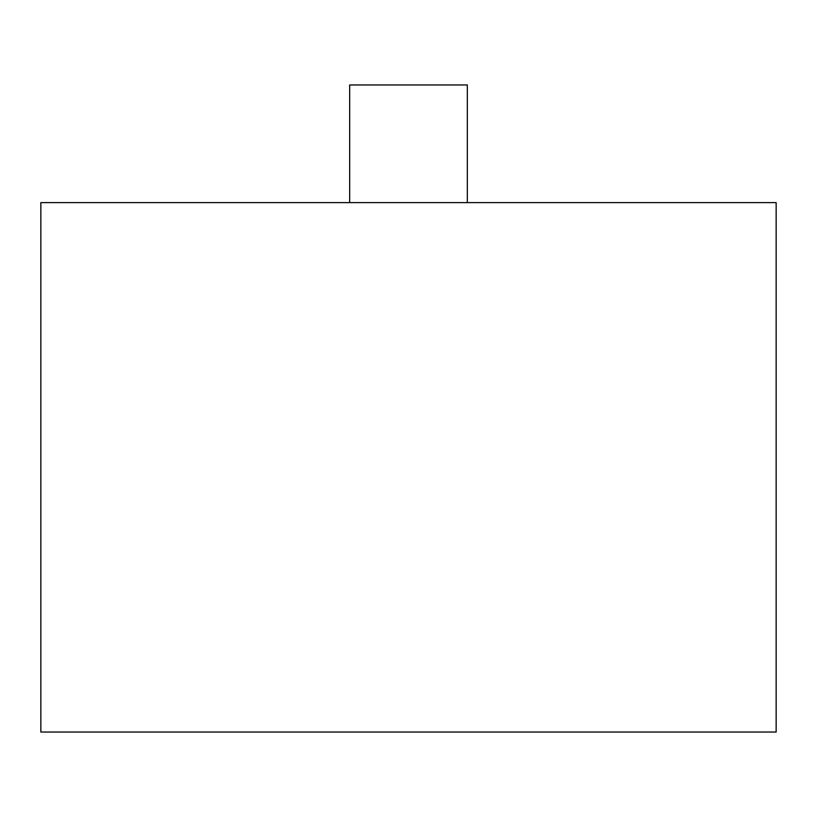<?xml version="1.0" encoding="UTF-8"?>
<svg xmlns="http://www.w3.org/2000/svg" width="817" height="817" viewBox="0 0 817 817"><rect width="100%" height="100%" fill="white"/><g stroke="black" fill="none" stroke-linecap="round" stroke-linejoin="round"><path stroke-width="1.23" d="M40.85 202.616L40.85 732.032L776.15 732.032L776.15 202.616L40.85 202.616L776.15 202.616L776.15 732.032L40.85 732.032L40.85 202.616M349.676 84.968L349.676 202.616L349.676 84.968L467.324 84.968L349.676 84.968M467.324 202.616L467.324 84.968L467.324 202.616"/></g></svg>
